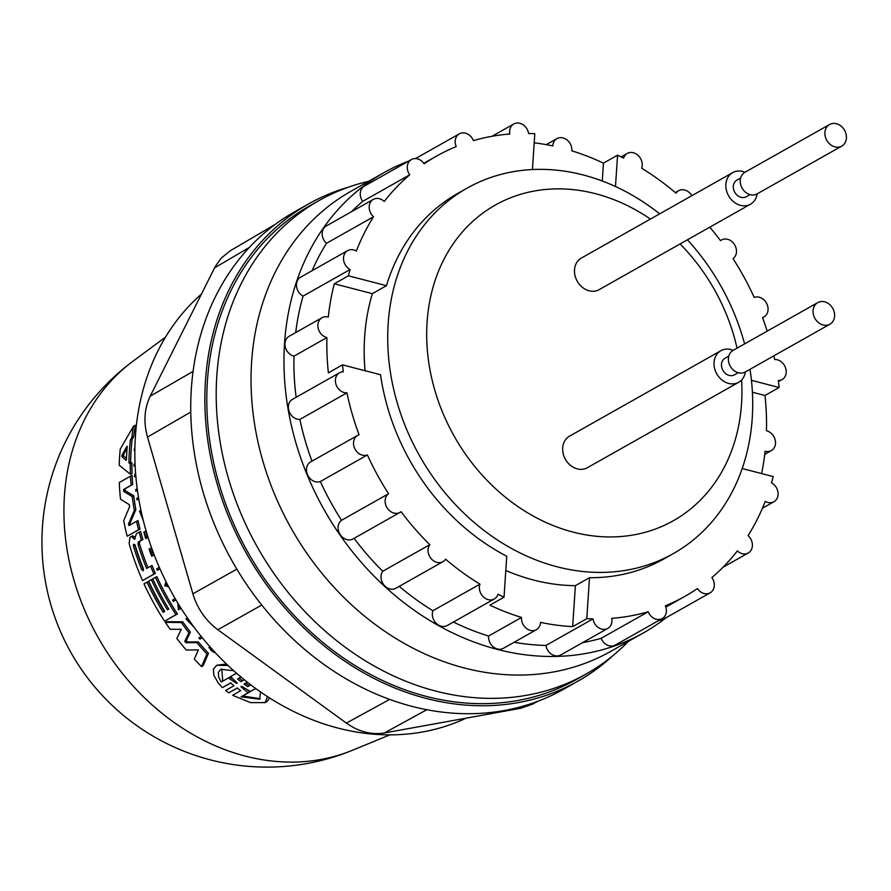 <?xml version="1.0" encoding="UTF-8"?>
<svg xmlns="http://www.w3.org/2000/svg" width="891" height="891" viewBox="0 0 891 891"><rect width="100%" height="100%" fill="white"/><g stroke="black" fill="none" stroke-linecap="round" stroke-linejoin="round"><path stroke-width="1.34" d="M505.798 570.463A209.819 172.921 60.6 0 0 575.386 585.665L589.497 577.702L586.779 618.666L572.668 626.629A252.732 208.282 -119.4 0 1 540.536 622.386A10.97 9.044 -119.4 0 1 536.404 629.692A10.97 9.044 -119.4 0 1 526.169 628.211A10.97 9.044 -119.4 0 1 521.513 617.452A252.732 208.282 -119.4 0 1 489.916 605.167L504.028 597.204L506.745 556.24A209.819 172.921 60.6 0 1 380.546 374.732L342.489 364.865A252.732 208.282 60.6 0 0 343.313 371.792A10.97 9.044 60.6 0 0 339.527 372.783A10.97 9.044 60.6 0 0 336.152 384.845A10.97 9.044 60.6 0 0 346.933 392.853A252.732 208.282 60.6 0 0 359.062 434.763A10.97 9.044 60.6 0 0 357.659 435.376A10.97 9.044 60.6 0 0 354.852 448.752A10.97 9.044 60.6 0 0 367.404 454.967A252.732 208.282 60.6 0 0 388.565 493.737A10.97 9.044 60.6 0 0 387.039 507.714A10.97 9.044 60.6 0 0 400.037 512.392A10.97 9.044 60.6 0 0 401.05 511.701A252.732 208.282 60.6 0 0 429.796 544.702A10.97 9.044 60.6 0 0 430.776 558.167A10.97 9.044 60.6 0 0 442.972 561.664A10.97 9.044 60.6 0 0 445.589 559.214A252.732 208.282 60.6 0 0 479.948 584.173A10.97 9.044 60.6 0 0 483.033 596.536A10.97 9.044 60.6 0 0 494.293 598.964A10.97 9.044 60.6 0 0 497.98 594.241A252.732 208.282 60.6 0 0 504.028 597.204M572.668 626.629L575.386 585.665M342.489 364.865L328.378 372.828A252.732 208.282 -119.4 0 1 326.919 337.578A10.97 9.044 -119.4 0 1 318.21 328.445A10.97 9.044 -119.4 0 1 321.996 317.731A10.97 9.044 -119.4 0 1 328.278 317.096A252.732 208.282 -119.4 0 1 334.292 283.784L348.403 275.809L386.46 285.688L372.349 293.651A209.819 172.921 60.6 0 0 365.043 370.712M372.349 293.651L334.292 283.784M659.663 213.851A209.819 172.921 60.6 0 0 583.215 174.97A209.819 172.921 60.6 0 0 467.051 188.168L457.651 193.481A209.819 172.921 60.6 0 0 386.46 285.688M532.428 169.546L534.812 133.717A252.732 208.282 60.6 0 0 528.586 133.494A10.97 9.044 60.6 0 0 513.784 123.972A10.97 9.044 60.6 0 0 509.852 134.018A252.732 208.282 60.6 0 0 473.399 140.622A10.97 9.044 60.6 0 0 459.333 133.839A10.97 9.044 60.6 0 0 456.237 146.592A252.732 208.282 60.6 0 0 436.545 156.103A252.732 208.282 60.6 0 0 424.161 163.81A10.97 9.044 60.6 0 0 411.419 159.556A10.97 9.044 60.6 0 0 409.749 174.803A252.732 208.282 60.6 0 0 384.233 201.466A10.97 9.044 60.6 0 0 373.329 199.395A10.97 9.044 60.6 0 0 373.541 216.736A252.732 208.282 60.6 0 0 356.344 251.039A10.97 9.044 60.6 0 0 347.646 250.627A10.97 9.044 60.6 0 0 343.592 259.96A10.97 9.044 60.6 0 0 350.107 269.539A252.732 208.282 60.6 0 0 348.403 275.809M666.457 617.485A264.181 217.716 -119.4 0 1 643.625 632.788L610.703 651.388A264.181 217.716 -119.4 0 1 464.445 668.005A264.181 217.716 -119.4 0 1 259.014 446.536A264.181 217.716 -119.4 0 1 350.954 191.287L383.887 172.698A264.181 217.716 -119.4 0 1 408.78 161.048M607.807 628.4L560.762 654.952A10.97 9.044 -119.4 0 1 545.971 645.44L593.005 618.889A10.97 9.044 60.6 0 0 607.807 628.4A10.97 9.044 60.6 0 0 611.738 618.354A252.732 208.282 60.6 0 0 648.202 611.749A10.97 9.044 60.6 0 0 662.258 618.543A10.97 9.044 60.6 0 0 665.354 605.791A252.732 208.282 60.6 0 0 685.045 596.268A252.732 208.282 60.6 0 0 697.43 588.561A10.97 9.044 60.6 0 0 710.172 592.816A10.97 9.044 60.6 0 0 711.853 577.58A252.732 208.282 60.6 0 0 737.358 550.905A10.97 9.044 60.6 0 0 748.262 552.977A10.97 9.044 60.6 0 0 748.05 535.636A252.732 208.282 60.6 0 0 765.246 501.343A10.97 9.044 60.6 0 0 773.956 501.744A10.97 9.044 60.6 0 0 777.999 492.411A10.97 9.044 60.6 0 0 771.483 482.833A252.732 208.282 60.6 0 0 773.188 476.562L742.225 468.532M751.447 380.334L779.113 387.507L764.99 395.481L752.405 392.218M764.99 395.481A252.732 208.282 -119.4 0 1 766.449 430.732A10.97 9.044 -119.4 0 1 775.159 439.864A10.97 9.044 -119.4 0 1 771.372 450.579A10.97 9.044 -119.4 0 1 765.091 451.214A252.732 208.282 -119.4 0 1 761.616 473.555M326.919 337.578L293.985 356.166A10.97 9.044 -119.4 0 1 285.287 347.033A10.97 9.044 -119.4 0 1 289.074 336.319L321.996 317.731M296.135 397.275A252.732 208.282 -119.4 0 1 293.985 356.166M545.971 645.44A252.732 208.282 -119.4 0 1 514.152 642.255M586.779 618.666A252.732 208.282 60.6 0 0 593.005 618.889M779.113 387.507A252.732 208.282 60.6 0 0 778.277 380.58A10.97 9.044 60.6 0 0 782.064 379.599A10.97 9.044 60.6 0 0 785.439 367.526A10.97 9.044 60.6 0 0 774.669 359.519A252.732 208.282 60.6 0 0 773.867 355.843M767.184 331.14A252.732 208.282 60.6 0 0 762.529 317.608A10.97 9.044 60.6 0 0 763.943 316.996A10.97 9.044 60.6 0 0 766.739 303.619A10.97 9.044 60.6 0 0 754.187 297.416A252.732 208.282 60.6 0 0 733.037 258.635A10.97 9.044 60.6 0 0 734.563 244.657A10.97 9.044 60.6 0 0 721.554 239.991A10.97 9.044 60.6 0 0 720.541 240.67A252.732 208.282 60.6 0 0 709.793 227.172M691.817 195.697A10.97 9.044 60.6 0 0 678.63 190.707A10.97 9.044 60.6 0 0 676.002 193.169A252.732 208.282 60.6 0 0 641.643 168.199A10.97 9.044 60.6 0 0 638.557 155.836A10.97 9.044 60.6 0 0 627.297 153.419A10.97 9.044 60.6 0 0 623.611 158.13A252.732 208.282 60.6 0 0 617.563 155.179L615.481 186.531M589.497 577.702A209.819 172.921 60.6 0 0 663.94 558.902L673.351 553.589A209.819 172.921 60.6 0 0 749.999 369.32M602.26 181.007L603.452 163.142L617.563 155.179M534.21 142.838A252.732 208.282 -119.4 0 1 552.832 145.924A10.97 9.044 -119.4 0 1 556.964 138.617A10.97 9.044 -119.4 0 1 567.199 140.099A10.97 9.044 -119.4 0 1 571.855 150.857A252.732 208.282 -119.4 0 1 603.452 163.142M409.749 174.803L362.704 201.355A10.97 9.044 -119.4 0 1 364.386 186.119L411.419 159.556M373.541 216.736L326.507 243.288A10.97 9.044 -119.4 0 1 326.284 225.946L373.329 199.395M350.107 269.539L303.074 296.09A10.97 9.044 -119.4 0 1 296.547 286.512A10.97 9.044 -119.4 0 1 300.601 277.179L347.646 250.627M346.933 392.853L299.888 419.405A10.97 9.044 -119.4 0 1 289.118 411.408A10.97 9.044 -119.4 0 1 292.482 399.335L339.527 372.783M367.404 454.967L320.359 481.519A10.97 9.044 -119.4 0 1 307.807 475.315A10.97 9.044 -119.4 0 1 310.614 461.928L357.659 435.376M400.037 512.392L353.003 538.944A10.97 9.044 -119.4 0 1 339.994 534.266A10.97 9.044 -119.4 0 1 341.52 520.288L388.565 493.737M442.972 561.664L395.927 588.227A10.97 9.044 -119.4 0 1 383.731 584.73A10.97 9.044 -119.4 0 1 382.751 571.254L429.796 544.702M494.293 598.964L447.249 625.515A10.97 9.044 -119.4 0 1 435.989 623.087A10.97 9.044 -119.4 0 1 432.915 610.736L479.948 584.173M536.404 629.692L503.471 648.28A10.97 9.044 -119.4 0 1 493.246 646.799A10.97 9.044 -119.4 0 1 488.58 636.04L521.513 617.452M662.258 618.543L615.224 645.095A10.97 9.044 -119.4 0 1 601.158 638.312L648.202 611.749M710.172 592.816L663.127 619.368A10.97 9.044 -119.4 0 1 659.05 620.348M601.158 638.312A252.732 208.282 -119.4 0 1 582.591 642.634M488.58 636.04A252.732 208.282 -119.4 0 1 453.419 622.029M432.915 610.736A252.732 208.282 -119.4 0 1 399.246 586.356M382.751 571.254A252.732 208.282 -119.4 0 1 354.072 538.342M341.52 520.288A252.732 208.282 -119.4 0 1 320.359 481.519M311.973 461.17A252.732 208.282 -119.4 0 1 299.888 419.405M295.701 332.577A252.732 208.282 -119.4 0 1 303.074 296.09M312.14 270.664A252.732 208.282 -119.4 0 1 326.507 243.288M351.533 211.702A252.732 208.282 -119.4 0 1 362.704 201.355M643.625 632.788A264.181 217.716 -119.4 0 1 497.367 649.416A264.181 217.716 -119.4 0 1 291.947 427.947A264.181 217.716 -119.4 0 1 383.887 172.698M628.367 641.409A271.811 224.009 -119.4 0 1 586.222 673.964A271.811 224.009 -119.4 0 1 257.532 547.386A271.811 224.009 -119.4 0 1 318.978 200.575A271.811 224.009 -119.4 0 1 368.629 181.307M586.222 673.964L576.822 679.276A271.811 224.009 -119.4 0 1 248.132 552.698A271.811 224.009 -119.4 0 1 309.567 205.888L318.978 200.575M201.366 294.164A251.73 207.458 60.6 0 0 134.909 459.411A251.73 207.458 60.6 0 0 466.104 718.168M165.503 337.132L133.037 361.178A224.532 185.038 60.6 0 0 132.971 361.223A224.532 185.038 60.6 0 0 63.985 516.446A224.532 185.038 60.6 0 0 352.647 750.189A224.532 185.038 60.6 0 0 352.992 750.055M134.775 544.446L134.942 545.559A234.199 193.013 60.6 0 0 143.072 568.826L143.585 569.694M247.564 690.013L249.747 691.984L242.764 696.005L260.35 698.733M255.795 688.498L250.349 691.483L241.584 686.315L240.915 686.705L248.043 692.808L241.049 696.84L259.548 699.223L260.573 691.895M221.725 668.985L222.772 681.103M233.821 670.745L220.89 669.319L218.317 672.404L218.685 677.149L221.235 681.983L229.923 677.127L232.618 678.808M127.112 448.195L123.76 454.243L123.649 455.869L126.489 458.453M133.461 426.266L135.365 425.341A235.525 194.104 60.6 0 0 133.683 436.612L132.135 439.319A235.313 193.926 60.6 0 0 130.632 461.995L131.935 463.064A235.525 194.104 60.6 0 0 131.991 471.183A235.525 194.104 60.6 0 0 132.057 473.466L130.431 474.257L119.194 465.236A235.625 194.182 -119.4 0 1 120.229 449.175L133.461 426.266A237.44 195.675 60.6 0 0 131.857 437.503L130.32 440.199A237.218 195.497 60.6 0 0 128.95 462.808L130.264 463.877A237.44 195.675 60.6 0 0 130.431 474.257M130.498 476.072A237.44 195.675 60.6 0 0 131.077 485.205L123.604 489.493L123.571 491.331L132.247 496.588A237.44 195.675 60.6 0 0 134.341 510.398L128.471 524.086L129.006 525.612L136.535 521.291A237.44 195.675 60.6 0 0 138.55 529.722L127.179 536.248A235.625 194.182 -119.4 0 1 123.715 520.689L129.563 506.79L129.24 504.662L120.508 499.172A235.625 194.182 -119.4 0 1 119.283 482.532L132.124 475.282A235.525 194.104 60.6 0 0 132.659 484.437L125.197 488.725L125.152 490.573L133.795 495.841A235.525 194.104 60.6 0 0 135.855 509.663L129.963 523.362L130.487 524.888M136.535 521.291L138.016 520.567A235.525 194.104 60.6 0 0 140.021 529.009L127.179 536.248M139.152 532.038A237.44 195.675 60.6 0 0 141.446 540.202L138.261 542.04L137.982 544.256A236.806 195.151 60.6 0 0 146.603 568.48L150.601 566.186A237.44 195.675 60.6 0 0 153.965 574.071L142.549 580.62A235.625 194.182 -119.4 0 1 129.128 543.488L129.986 537.273L131.278 536.527L134.452 539.255L136.512 533.553L140.611 531.326A235.525 194.104 60.6 0 0 142.905 539.5L139.709 541.338L139.442 543.555A234.89 193.581 60.6 0 0 147.984 567.69M150.601 566.186L152.027 565.495A235.525 194.104 60.6 0 0 155.379 573.381L142.549 580.62M131.278 536.527L132.748 535.825L135.02 537.351M211.646 648.626L212.982 650.096M194.583 627.843L185.941 618.766L187.7 618.287M189.126 620.325L192.022 624.379M181.14 608.364L178.434 609.778L177.777 602.929M176.006 599.966L173.288 601.392A238.075 196.209 -119.4 0 1 172.52 600.088L175.182 598.563M202.38 637.811L199.862 639.125A238.075 196.209 -119.4 0 1 198.871 637.923L201.321 636.519M247.475 682.216L245.749 683.219L249.357 685.836M269.639 697.92L266.932 701.718L265.106 702.609L250.56 702.62L232.651 695.314L240.726 690.659L237.117 688.03L228.787 692.83L225.657 690.48L233.988 685.68L230.502 682.963L222.394 687.629L218.328 683.208L213.795 675.178L213.417 669.174L216.68 665.276L228.118 665.51M237.529 687.941L228.787 692.83M230.914 682.874L222.394 687.629M216.68 665.276L226.514 663.984M241.082 677.026L239.122 678.151L242.608 680.858M165.381 622.352L166.806 621.662L182.789 621.829A235.525 194.104 60.6 0 0 190.373 632.12L186.252 640.573L187.433 642.021L198.27 641.888A235.525 194.104 60.6 0 0 208.472 653.281L203.081 665.844L201.555 666.591A235.625 194.182 -119.4 0 1 194.283 659.073L198.381 649.918L186.186 650.007A235.625 194.182 -119.4 0 1 176.841 638.457L181.252 629.324L170.092 629.269A235.625 194.182 -119.4 0 1 165.381 622.352L181.352 622.531A237.44 195.675 60.6 0 0 188.914 632.833L184.793 641.275L185.963 642.723L196.788 642.6A237.44 195.675 60.6 0 0 206.968 654.016L201.555 666.591M155.424 577.323L156.849 576.633A235.525 194.104 60.6 0 0 177.432 613.932L164.601 621.172A235.625 194.182 -119.4 0 1 144.019 583.872L147.026 582.146A236.104 194.583 60.6 0 0 163.12 612.329L164.79 611.371A236.371 194.795 -119.4 0 1 148.708 581.177L151.392 579.64A236.794 195.151 60.6 0 0 167.475 609.834L168.811 609.065A237.006 195.329 -119.4 0 1 152.729 578.872L155.424 577.323A237.44 195.675 60.6 0 0 176.006 614.623L164.601 621.172M147.026 582.146L148.452 581.455A234.199 193.002 60.6 0 0 164.479 611.549M138.773 499.038L137.025 499.907A238.075 196.209 -119.4 0 1 136.802 498.325L138.495 497.356M148.084 537.396L145.712 538.621A238.075 196.209 -119.4 0 1 143.852 532.161L144.331 531.894A238.153 196.265 60.6 0 0 145.79 537.006L147.472 536.037A238.42 196.488 -119.4 0 1 146.001 530.925L146.113 530.869M144.331 531.894L145.79 531.181A236.249 194.695 60.6 0 0 147.215 536.182M141.714 513.851L142.003 515.121M153.096 551.941L152.484 552.297A236.249 194.695 60.6 0 0 153.575 555.26L151.67 556.229A238.075 196.209 -119.4 0 1 149.087 549.045L149.554 548.767A238.153 196.265 60.6 0 0 150.534 551.551L152.528 550.415M149.554 548.767L151.002 548.065A236.249 194.695 60.6 0 0 151.938 550.749M160.001 568.859L157.362 570.251A238.075 196.209 -119.4 0 1 156.738 568.826L159.333 567.344M159.957 568.759L157.362 570.251M153.052 551.841L151.058 552.988A238.153 196.265 60.6 0 0 152.149 555.951L151.67 556.229M152.484 552.297L151.058 552.988M153.575 555.26L152.149 555.951M143.273 520.389L139.497 511.089L142.928 519.008M141.112 511.144L140.121 511.623M140.956 510.376L139.497 511.089M148.051 537.284L145.712 538.621M137.414 490.295L135.889 491.175A238.075 196.209 -119.4 0 1 135.71 489.571L137.203 488.714M138.751 498.915L137.025 499.907M137.437 490.418L135.889 491.175M166.895 583.349L166.428 584.741L167.798 585.097M167.374 584.284L166.428 584.741M168.666 586.779L164.69 585.743L166.049 581.667M135.12 465.414L133.973 465.971A238.031 196.165 -119.4 0 1 133.962 464.311L135.042 463.688M135.109 465.314L133.973 465.971M135.8 475.839L134.352 476.674L135.532 472.386M135.811 475.961L134.352 476.674M126.232 460.135L126.466 459.188A236.794 195.151 -119.4 0 1 127.213 447.004L126.778 446.469L122.011 455.089L121.911 456.715L126.077 460.302M133.683 436.612L131.857 437.503M132.135 439.319L130.32 440.199M130.632 461.995L128.95 462.808M131.935 463.064L130.264 463.877M127.213 447.004L127.123 446.302M152.773 578.972L151.392 579.64M267.523 696.562L265.106 702.609M247.375 682.127L244.089 684.021L247.676 686.649L250.85 684.823M240.971 676.937L237.496 678.942L240.971 681.66L244.346 679.71M241.584 686.315L240.915 686.705L241.639 686.348M255.672 688.42L250.349 691.483M228.319 677.906L236.516 683.364L237.173 682.985L230.591 676.603L236.561 673.173M237.218 683.029L236.516 683.364L237.173 682.985M242.764 696.005L241.049 696.84M249.747 691.984L248.043 692.808M202.302 637.722L199.862 639.125M175.95 599.866L173.288 601.392M181.085 608.263L178.434 609.778M179.002 604.933L179.258 607.551L180.26 606.971M185.941 618.766L193.291 626.117M214.408 651.644L213.94 652.479L210.076 648.693C211.379 651.299 212.37 651.833 213.06 650.263L212.938 651.321M210.254 647.055L208.828 647.746M198.27 641.888L196.788 642.6M208.472 653.281L206.968 654.016M182.789 621.829L181.352 622.531M190.373 632.12L188.914 632.833M177.432 613.932L176.006 614.623M188.424 619.312L187.455 619.78M211.212 648.136L210.076 648.693M133.483 546.261A236.115 194.583 60.6 0 0 141.647 569.516L143.173 570.819L143.328 568.558A236.382 194.806 -119.4 0 1 135.154 545.303L133.483 544.278L133.483 546.261L134.942 545.559M135.12 538.932L134.452 539.255L135.087 538.442M142.905 539.5L141.446 540.202M155.379 573.381L153.965 574.071M132.659 484.437L131.077 485.205M133.795 495.841L132.247 496.588M135.855 509.663L134.341 510.398M140.021 529.009L138.55 529.722M134.853 450.144L134.263 450.49A238.031 196.165 -119.4 0 1 134.352 448.774L134.875 448.463M134.853 450.2L134.263 450.49M757.172 193.859A18.121 14.935 -119.4 0 1 750.5 204.195A18.121 14.935 -119.4 0 1 742.793 205.743A18.121 14.935 -119.4 0 1 726.722 191.42A18.121 14.935 -119.4 0 1 732.68 172.631A18.121 14.935 -119.4 0 1 744.976 172.264M749.999 194.617L746.279 196.722A9.534 7.863 -119.4 0 1 737.614 195.619A9.534 7.863 -119.4 0 1 733.293 186.642A9.534 7.863 -119.4 0 1 736.902 180.105L740.621 178.011M824.888 132.993A12.396 10.213 60.6 0 0 830.501 144.665A12.396 10.213 60.6 0 0 841.761 146.102A12.396 10.213 60.6 0 0 846.45 137.604A12.396 10.213 60.6 0 0 840.837 125.932A12.396 10.213 60.6 0 0 829.577 124.506A12.396 10.213 60.6 0 0 824.888 132.993M829.577 124.506L744.898 172.308A12.396 10.213 60.6 0 0 740.221 180.795A12.396 10.213 60.6 0 0 745.823 192.467A12.396 10.213 60.6 0 0 757.094 193.893L841.761 146.102M732.68 172.631L581.322 258.078A18.121 14.935 60.6 0 0 577.223 281.2A18.121 14.935 60.6 0 0 599.142 289.642L750.5 204.195M745.344 371.959A18.121 14.935 -119.4 0 1 738.672 382.295A18.121 14.935 -119.4 0 1 717.545 375.133A18.121 14.935 -119.4 0 1 719.805 351.399A18.121 14.935 -119.4 0 1 720.852 350.731A18.121 14.935 -119.4 0 1 733.148 350.363M738.171 372.716L734.451 374.821A9.534 7.863 -119.4 0 1 722.813 370.188A9.534 7.863 -119.4 0 1 725.074 358.204L728.793 356.11M832.873 308.62A12.396 10.213 60.6 0 0 817.749 302.606A12.396 10.213 60.6 0 0 814.808 318.176A12.396 10.213 60.6 0 0 829.933 324.19A12.396 10.213 60.6 0 0 832.873 308.62M817.749 302.606L733.07 350.408A12.396 10.213 60.6 0 0 730.13 365.978A12.396 10.213 60.6 0 0 745.266 371.993L829.933 324.19M720.852 350.731L569.494 436.178A18.121 14.935 60.6 0 0 566.186 460.58A18.121 14.935 60.6 0 0 587.314 467.742L738.672 382.295M348.437 187.188A274.005 225.813 60.6 0 0 308.498 203.972A274.005 225.813 60.6 0 0 213.138 468.722A274.005 225.813 60.6 0 0 426.199 698.421A274.005 225.813 60.6 0 0 577.891 681.181A274.005 225.813 60.6 0 0 612.908 655.653M308.498 203.972L294.386 211.935A274.005 225.813 60.6 0 0 273.381 225.746L272.601 226.336A274.005 225.813 60.6 0 0 191.376 388.331L191.298 389.445A274.005 225.813 60.6 0 0 248.611 587.369L249.291 588.338A274.005 225.813 60.6 0 0 411.575 706.251L412.611 706.518A274.005 225.813 60.6 0 0 563.78 689.144L577.891 681.181M230.368 250.705L221.313 258.022L215.355 266.331L150.211 396.183C144.297 408.512 143.395 422.145 147.494 437.069L192.89 593.829C197.412 608.687 205.732 620.648 217.838 629.714L346.376 723.102C358.683 731.778 371.347 735.064 384.377 732.959L520.745 708.278L532.595 704.124L537.886 701.25M467.051 188.168A209.819 172.921 60.6 0 0 419.628 455.88A209.819 172.921 60.6 0 0 673.351 553.589M744.598 343.893A209.819 172.921 60.6 0 0 687.429 239.79M741.59 380A181.207 149.332 -119.4 0 1 587.581 535.135A181.207 149.332 -119.4 0 1 426.733 329.96A181.207 149.332 -119.4 0 1 595.556 193.715A181.207 149.332 -119.4 0 1 650.43 219.063M680.089 243.945A181.207 149.332 -119.4 0 1 737.046 348.158M123.649 455.869L121.911 456.715M123.76 454.243L122.011 455.089M239.122 678.151L237.496 678.942M186.252 640.573L184.793 641.275M187.433 642.021L185.963 642.723M245.749 683.219L244.089 684.021M143.072 568.826L141.647 569.516M134.574 536.727L133.104 537.44M139.709 541.338L138.261 542.04M139.442 543.555L137.982 544.256M125.197 488.725L123.604 489.493M125.152 490.573L123.571 491.331M129.963 523.362L128.471 524.086M214.542 267.879L249.291 247.486M193.08 371.391L150.211 396.183M526.548 705.126L520.745 708.278M384.377 732.959L426.856 709.715M389.679 699.402L346.376 723.102M217.838 629.714L261.754 605.045M236.85 569.126L192.89 593.829M147.494 437.069L190.774 412.043M782.064 379.599L778.411 381.649M763.943 316.996L762.585 317.764M721.554 239.991L720.474 240.592M678.63 190.707L675.311 192.579M627.297 153.419L621.138 156.894M556.964 138.617L546.294 144.643M513.784 123.972L491.966 136.301M459.333 133.839L415.507 158.576M748.262 552.977L723.024 567.233M773.956 501.744L762.406 508.26M685.045 596.268L665.844 607.105M436.545 156.103L423.804 163.298M771.372 450.579L764.734 454.321M132.948 361.245A225.078 225.078 0 0 0 353.215 749.955M352.647 750.189L390.013 734.808M214.798 652.067L213.94 652.479M275.007 224.521L230.346 250.716"/></g></svg>
